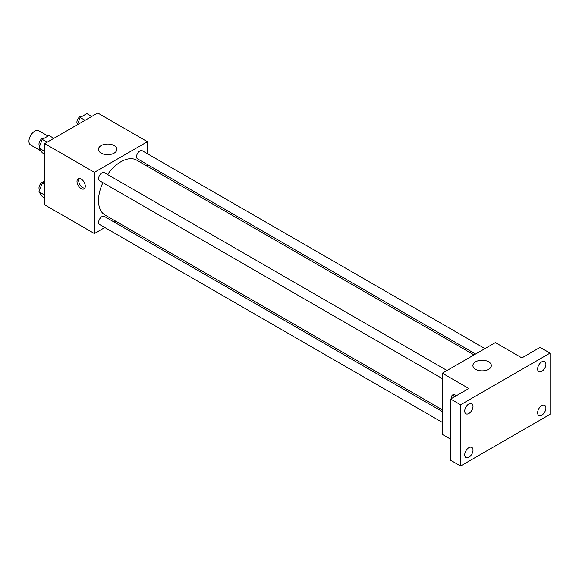 <?xml version="1.0" encoding="UTF-8"?>
<svg xmlns="http://www.w3.org/2000/svg" width="579" height="579" viewBox="0 0 579 579"><rect width="100%" height="100%" fill="white"/><g stroke="black" fill="none" stroke-linecap="round" stroke-linejoin="round"><path stroke-width="0.87" d="M48.021 136.072L38.851 130.774A8.2 4.733 120 0 0 32.533 132.975A8.2 4.733 120 0 0 28.95 141.225A8.2 4.733 120 0 0 30.651 144.982L40.979 150.945M104.821 227.518L94.399 233.54L44.692 204.843L44.692 143.614L97.713 113.006L147.421 141.703L147.421 153.739M115.742 221.214L114.193 222.112M102.903 182.631A31.679 18.289 120 0 0 98.51 200.551A31.679 18.289 120 0 0 105.067 215.055L442.349 409.787M474.027 354.913L136.753 160.188A31.679 18.289 120 0 0 107.585 174.518M147.421 164.566L147.421 166.347M94.399 233.54L94.399 172.318L147.421 141.703M484.949 348.609L142.21 150.728A4.69 2.707 120 0 0 138.598 151.988A4.69 2.707 120 0 0 136.55 156.706A4.69 2.707 120 0 0 137.52 158.849L475.576 354.022M442.349 411.568L104.3 216.394A4.69 2.707 120 0 0 100.688 217.646A4.69 2.707 120 0 0 98.64 222.365A4.69 2.707 120 0 0 99.61 224.507L442.349 422.388M442.349 378.615L99.61 180.735A4.69 2.707 -60 0 1 99.61 175.321A4.69 2.707 -60 0 1 104.3 172.622L447.039 370.495M94.399 172.318L44.692 143.614M101.137 153.117A9.213 5.32 180 0 1 98.437 149.353A9.213 5.32 180 0 1 107.651 144.033A9.213 5.32 180 0 1 116.871 149.353A9.213 5.32 180 0 1 111.182 154.275A9.213 5.32 180 0 1 101.137 153.117M85.287 186.185A5.855 3.38 60 0 1 84.071 188.87A5.855 3.38 60 0 1 78.216 185.483A5.855 3.38 60 0 1 78.216 178.723A5.855 3.38 60 0 1 82.725 180.293A5.855 3.38 60 0 1 85.287 186.185M84.787 188.175A5.855 3.38 60 0 1 79.888 184.52A5.855 3.38 60 0 1 79.171 178.448M450.636 439.208L442.349 434.424L442.349 373.202L495.371 342.594L521.882 357.894L540.106 347.371L550.05 353.118L550.05 414.34L460.58 465.994L450.636 460.254L450.636 399.032L468.86 388.509L442.349 373.202M460.58 465.994L460.58 404.772L450.636 399.032M460.58 404.772L550.05 353.118M475.598 369.315A9.213 5.32 180 0 1 472.898 365.552A9.213 5.32 180 0 1 482.119 360.232A9.213 5.32 180 0 1 491.332 365.552A9.213 5.32 180 0 1 485.643 370.466A9.213 5.32 180 0 1 475.598 369.315M451.533 398.511A5.855 3.38 60 0 1 452.677 394.914A5.855 3.38 60 0 1 456.361 395.725M453.205 397.549A5.855 3.38 60 0 1 453.632 394.646M541.763 371.407A5.855 3.38 -60 0 1 538.839 371.696A5.855 3.38 -60 0 1 537.942 366.999A5.855 3.38 -60 0 1 541.763 361.839A5.855 3.38 -60 0 1 544.694 361.549A5.855 3.38 -60 0 1 545.592 366.239A5.855 3.38 -60 0 1 541.763 371.407M468.86 413.493A5.855 3.38 -60 0 1 465.929 413.782A5.855 3.38 -60 0 1 465.031 409.092A5.855 3.38 -60 0 1 468.86 403.932A5.855 3.38 -60 0 1 471.791 403.643A5.855 3.38 -60 0 1 472.688 408.333A5.855 3.38 -60 0 1 468.86 413.493M468.86 457.272A5.855 3.38 -60 0 1 465.929 457.562A5.855 3.38 -60 0 1 465.031 452.865A5.855 3.38 -60 0 1 468.86 447.705A5.855 3.38 -60 0 1 471.791 447.415A5.855 3.38 -60 0 1 472.688 452.112A5.855 3.38 -60 0 1 468.86 457.272M541.763 415.179A5.855 3.38 -60 0 1 538.839 415.469A5.855 3.38 -60 0 1 537.942 410.779A5.855 3.38 -60 0 1 541.763 405.611A5.855 3.38 -60 0 1 544.694 405.322A5.855 3.38 -60 0 1 545.592 410.019A5.855 3.38 -60 0 1 541.763 415.179M44.692 154.18L42.267 152.784L38.923 148.021L42.267 139.387L48.969 135.522L53.84 138.338M44.692 151.351L38.923 148.021M47.145 142.202L42.267 139.387M44.496 138.106A4.69 2.707 120 0 0 40.943 139.539A4.69 2.707 120 0 0 38.988 144.149A4.69 2.707 120 0 0 39.676 146.082M77.369 124.753L80.177 117.501L86.879 113.636L91.75 116.451M85.055 120.316L80.177 117.501M82.406 116.22A4.69 2.707 120 0 0 78.853 117.653A4.69 2.707 120 0 0 76.898 122.263A4.69 2.707 120 0 0 77.586 124.195M44.692 197.953L42.267 196.556L38.923 191.794L42.267 183.167L44.692 181.77M44.692 195.123L38.923 191.794M44.692 184.563L42.267 183.167M44.496 181.878A4.69 2.707 120 0 0 40.943 183.311A4.69 2.707 120 0 0 38.988 187.929A4.69 2.707 120 0 0 39.676 189.861"/></g></svg>
